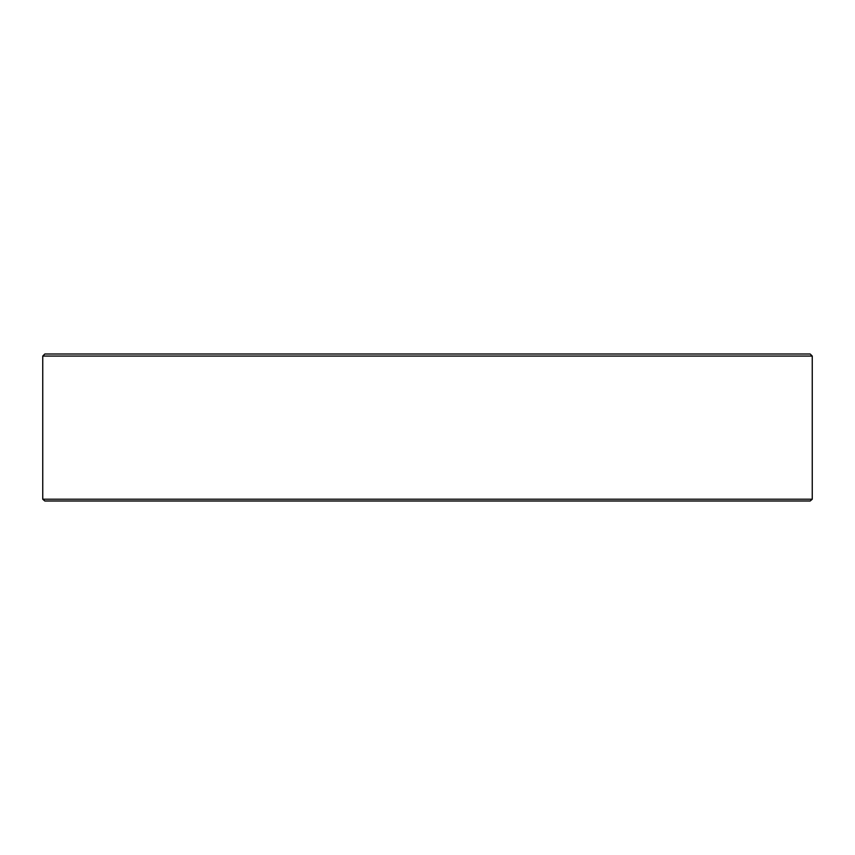 <?xml version="1.0" encoding="UTF-8"?>
<svg xmlns="http://www.w3.org/2000/svg" width="855" height="855" viewBox="0 0 855 855"><rect width="100%" height="100%" fill="white"/><g stroke="black" fill="none" stroke-linecap="round" stroke-linejoin="round"><path stroke-width="1.28" d="M812.25 499.202L810.209 500.998L44.791 500.998L42.75 499.202L812.25 499.202L812.25 356.054L42.75 356.054L42.75 499.202M42.75 356.054L44.802 354.002L810.198 354.002L812.25 356.054"/></g></svg>
